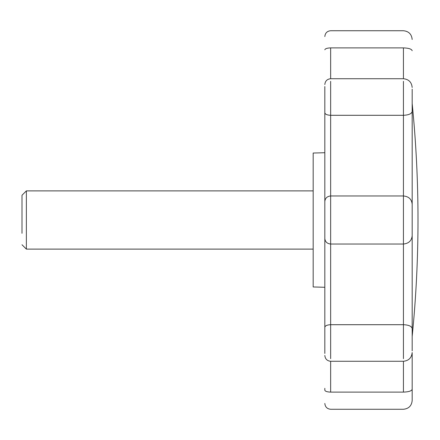 <?xml version="1.0" encoding="UTF-8"?>
<svg xmlns="http://www.w3.org/2000/svg" width="440" height="440" viewBox="0 0 440 440"><rect width="100%" height="100%" fill="white"/><g stroke="black" fill="none" stroke-linecap="round" stroke-linejoin="round"><path stroke-width="0.66" d="M26.367 248.914L26.367 190.883L313.175 190.883M22 233.31L22 195.272M22 195.327L22 220M313.175 220L313.175 153.032L313.175 286.968L324.825 287.276M412.175 222.305L412.175 220M324.825 353.458L324.825 86.543M324.825 355.449C325.182 358.974 327.124 360.91 330.649 361.273L330.649 392.106C327.135 391.985 325.193 391.353 324.825 390.214C324.825 407.5 324.825 407.5 324.825 390.214L324.825 388.322M324.825 152.724L324.825 110.176L324.825 152.724L313.175 153.032M330.649 81.312L330.649 115.297C327.113 115.143 325.171 114.29 324.825 112.739L324.825 206.987M403.442 392.106C408.711 391.925 411.62 390.979 412.175 389.268L412.175 352.534C411.637 357.819 408.727 360.734 403.442 361.273L403.442 392.106C403.442 414.53 403.442 414.53 403.442 392.106L330.649 392.106C330.649 414.53 330.649 414.53 330.649 392.106M412.175 50.732C412.175 36.014 412.175 36.014 412.175 50.732C411.62 49.022 408.711 48.076 403.442 47.894C403.442 25.471 403.442 25.471 403.442 47.894L330.649 47.894C327.135 48.015 325.193 48.648 324.825 49.786M412.175 89.161L412.175 350.84M412.175 328.543C411.62 326.227 408.711 324.945 403.442 324.704L403.442 244.03L330.649 244.03L330.649 195.971L403.442 195.971C408.749 196.46 411.659 199.215 412.175 204.232L412.175 235.769C411.62 240.752 408.711 243.502 403.442 244.03L403.442 115.297L330.649 115.297L330.649 195.971C327.135 196.323 325.193 198.16 324.825 201.482L324.825 238.519C325.193 241.841 327.135 243.678 330.649 244.03L330.649 358.688M324.825 327.261C325.193 325.721 327.135 324.868 330.649 324.704L403.442 324.704L403.442 358.688M330.649 47.894C330.649 25.471 330.649 25.471 330.649 47.894L330.649 78.727C327.124 79.09 325.182 81.026 324.825 84.552M330.649 96.201L330.649 87.236M330.649 78.727L403.442 78.727L403.442 47.894M403.442 81.312L403.442 115.297C408.711 115.055 411.62 113.773 412.175 111.458M313.175 249.117L26.367 249.117L22 244.75M22 195.25L26.367 190.883M412.175 103.526C419.942 181.176 419.942 258.825 412.175 336.468M412.175 39.468C411.637 34.183 408.727 31.273 403.442 30.734L330.649 30.734C327.124 31.092 325.182 33.033 324.825 36.559M412.175 389.268L412.175 400.532C411.637 405.818 408.727 408.727 403.442 409.266L330.649 409.266C327.124 408.909 325.182 406.967 324.825 403.442M403.442 78.727C408.727 79.266 411.637 82.181 412.175 87.467M330.649 361.273L403.442 361.273"/></g></svg>
